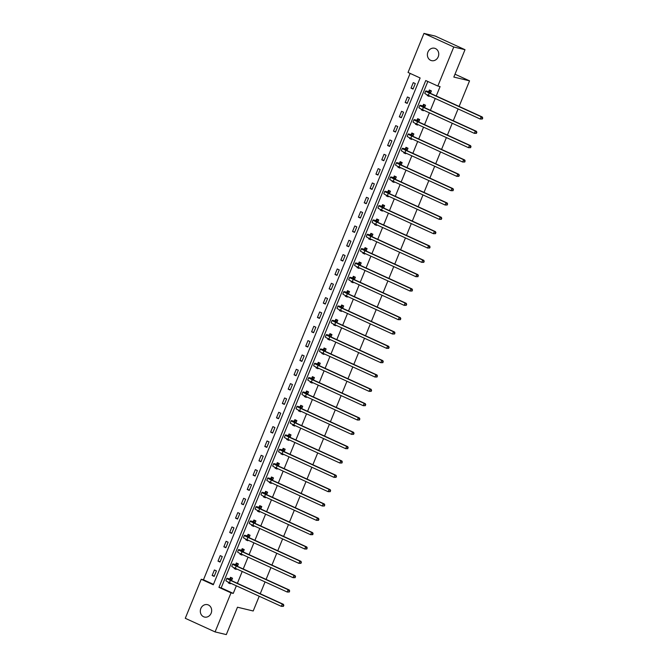 <?xml version="1.0" encoding="UTF-8"?>
<svg xmlns="http://www.w3.org/2000/svg" width="668" height="668" viewBox="0 0 668 668"><rect width="100%" height="100%" fill="white"/><g stroke="black" fill="none" stroke-linecap="round" stroke-linejoin="round"><path stroke-width="1" d="M438.216 56.797A6.371 5.645 103.5 0 1 431.578 60.638A6.371 5.645 103.5 0 1 427.912 52.087A6.371 5.645 103.5 0 1 434.551 48.246A6.371 5.645 103.5 0 1 438.216 56.797M211.146 613.216A6.371 5.645 103.5 0 1 204.508 617.057A6.371 5.645 103.5 0 1 200.834 608.515A6.371 5.645 103.5 0 1 207.481 604.665A6.371 5.645 103.5 0 1 211.146 613.216M185.278 618.301L201.218 579.256L213.301 584.767L420.122 77.964L408.039 72.445L423.971 33.4L453.772 47.002L437.841 86.055L425.758 80.536L218.937 587.347L231.019 592.858L215.079 631.911L185.278 618.301M410.119 73.397L203.464 579.791L201.218 579.256M453.772 47.002L465.003 49.699L435.202 36.089L423.971 33.4M465.003 49.699L453.831 77.079L469.546 80.845L455 74.206M469.546 80.845L459.108 106.421M458.089 108.917L453.263 120.749M452.236 123.254L447.41 135.086M446.391 137.583L441.565 149.415M440.538 151.92L435.711 163.752M434.693 166.248L429.866 178.08M428.839 180.585L424.013 192.417M422.994 194.914L418.168 206.746M417.141 209.251L412.315 221.083M411.296 223.588L406.47 235.412M405.443 237.917L400.616 249.749M399.598 252.254L394.771 264.085M393.744 266.582L388.918 278.414M387.899 280.919L383.073 292.751M382.046 295.248L377.22 307.08M376.201 309.585L371.375 321.417M370.348 323.913L365.521 335.745M364.503 338.25L359.676 350.082M358.649 352.579L353.823 364.411M352.804 366.916L347.978 378.748M346.951 381.253L342.125 393.076M341.106 395.581L336.28 407.413M335.252 409.918L330.426 421.75M329.407 424.247L324.581 436.079M323.554 438.584L318.728 450.416M317.709 452.912L312.874 464.744M311.856 467.249L307.029 479.081M306.011 481.578L301.176 493.41M300.157 495.915L295.331 507.747M294.312 510.243L289.478 522.075M288.459 524.58L283.633 536.412M282.614 538.917L277.779 550.741M276.761 553.246L271.934 565.078M270.916 567.583L266.081 579.415M265.062 581.911L260.236 593.743M259.217 596.248L253.197 610.986L237.482 607.22L226.31 634.6L215.079 631.911M203.464 579.791L213.468 584.358M214.161 576.392L216.415 570.881L214.403 569.963L212.148 575.474L214.161 576.392M220.014 562.064L222.26 556.553L220.248 555.634L218.002 561.145L220.014 562.064M225.859 547.727L228.114 542.216L226.101 541.297L223.847 546.808L225.859 547.727M231.712 533.398L233.959 527.887L231.946 526.96L229.7 532.48L231.712 533.398M237.557 519.061L239.812 513.55L237.8 512.632L235.545 518.143L237.557 519.061M243.411 504.732L245.657 499.213L243.645 498.295L241.399 503.814L243.411 504.732M249.256 490.395L251.51 484.885L249.498 483.966L247.244 489.477L249.256 490.395M255.109 476.067L257.355 470.548L255.343 469.629L253.097 475.14L255.109 476.067M260.954 461.73L263.209 456.219L261.196 455.3L258.942 460.811L260.954 461.73M266.808 447.393L269.054 441.882L267.041 440.964L264.795 446.475L266.808 447.393M272.653 433.064L274.907 427.553L272.895 426.635L270.64 432.146L272.653 433.064M278.506 418.727L280.752 413.216L278.74 412.298L276.494 417.809L278.506 418.727M284.351 404.399L286.605 398.888L284.593 397.969L282.339 403.48L284.351 404.399M290.204 390.062L292.45 384.551L290.438 383.632L288.192 389.143L290.204 390.062M296.049 375.733L298.304 370.222L296.291 369.295L294.037 374.815L296.049 375.733M301.903 361.396L304.149 355.885L302.136 354.967L299.89 360.478L301.903 361.396M307.748 347.068L310.002 341.548L307.99 340.63L305.735 346.149L307.748 347.068M313.601 332.731L315.847 327.22L313.835 326.301L311.589 331.812L313.601 332.731M319.446 318.402L321.7 312.883L319.688 311.964L317.434 317.475L319.446 318.402M325.299 304.065L327.545 298.554L325.533 297.636L323.287 303.147L325.299 304.065M331.153 289.728L333.399 284.217L331.386 283.299L329.132 288.81L331.153 289.728M336.998 275.4L339.244 269.889L337.231 268.97L334.985 274.481L336.998 275.4M342.851 261.063L345.097 255.552L343.085 254.633L340.83 260.144L342.851 261.063M348.696 246.734L350.942 241.223L348.93 240.305L346.684 245.816L348.696 246.734M354.549 232.397L356.796 226.886L354.783 225.968L352.529 231.479L354.549 232.397M360.394 218.069L362.64 212.549L360.628 211.631L358.382 217.15L360.394 218.069M366.248 203.732L368.494 198.221L366.481 197.302L364.227 202.813L366.248 203.732M372.093 189.403L374.347 183.884L372.326 182.965L370.08 188.485L372.093 189.403M377.946 175.066L380.192 169.555L378.18 168.637L375.925 174.148L377.946 175.066M383.791 160.737L386.046 155.218L384.025 154.3L381.779 159.811L383.791 160.737M389.644 146.401L391.891 140.89L389.878 139.971L387.624 145.482L389.644 146.401M395.489 132.064L397.744 126.553L395.723 125.634L393.477 131.145L395.489 132.064M401.343 117.735L403.589 112.224L401.577 111.306L399.322 116.817L401.343 117.735M407.188 103.398L409.442 97.887L407.422 96.969L405.175 102.48L407.188 103.398M413.041 89.069L415.287 83.558L413.275 82.632L411.02 88.151L413.041 89.069M427.837 81.488L221.183 587.882L233.266 593.401L236.355 585.811M237.382 583.314L242.208 571.482M243.227 568.977L248.053 557.145M249.081 554.64L253.907 542.817M254.925 540.312L259.752 528.48M260.779 525.975L265.605 514.143M266.624 511.646L271.45 499.814M272.477 497.309L277.303 485.477M278.322 482.981L283.149 471.149M284.176 468.644L289.002 456.812M290.021 454.315L294.847 442.483M295.874 439.978L300.7 428.146M301.719 425.65L306.545 413.818M307.572 411.313L312.399 399.481M313.417 396.976L318.244 385.152M319.271 382.647L324.097 370.815M325.116 368.31L329.942 356.478M330.969 353.982L335.795 342.15M336.814 339.645L341.64 327.813M342.667 325.316L347.494 313.484M348.512 310.979L353.339 299.147M354.366 296.65L359.192 284.819M360.211 282.314L365.037 270.482M366.064 267.985L370.89 256.153M371.909 253.648L376.735 241.816M377.762 239.311L382.589 227.487M383.607 224.982L388.434 213.15M389.461 210.645L394.287 198.813M395.306 196.317L400.14 184.485M401.159 181.98L405.985 170.148M407.004 167.651L411.839 155.819M412.857 153.314L417.684 141.482M418.702 138.986L423.537 127.154M424.556 124.649L429.382 112.817M430.401 110.32L435.235 98.488M436.254 95.983L440.087 86.59L437.841 86.055M228.506 582.22L228.256 582.83L230.276 583.749L230.518 583.147M231.537 580.642L232.522 578.237L230.51 577.319L229.901 578.805M234.359 567.884L234.109 568.493L236.121 569.412L236.363 568.81M237.391 566.314L238.367 563.901L236.355 562.982L235.746 564.477M240.204 553.555L239.954 554.164L241.975 555.083L242.217 554.482M243.236 551.977L244.221 549.572L242.208 548.653L241.599 550.14M246.058 539.218L245.807 539.827L247.82 540.746L248.062 540.145M249.089 537.648L250.066 535.235L248.053 534.316L247.444 535.811M251.903 524.889L251.652 525.499L253.673 526.417L253.915 525.816M254.934 523.311L255.919 520.906L253.907 519.988L253.297 521.474M257.756 510.552L257.506 511.162L259.518 512.08L259.76 511.479M261.163 508.064L258.391 507.622L260.754 508.966L261.764 506.569L259.752 505.651L259.142 507.146M263.601 496.224L263.351 496.833L265.371 497.752L265.613 497.151M266.632 494.646L267.618 492.241L265.605 491.314L264.996 492.809M269.454 481.887L269.204 482.496L271.216 483.415L271.459 482.814M272.486 480.309L273.462 477.904L271.45 476.985L270.841 478.48M275.299 467.558L275.049 468.168L277.07 469.086L277.312 468.485M278.331 465.98L279.316 463.567L277.303 462.648L276.694 464.143M281.153 453.221L280.902 453.831L282.915 454.749L283.165 454.148M284.184 451.643L285.169 449.238L283.149 448.32L282.539 449.806M286.998 438.884L286.747 439.494L288.768 440.421L289.01 439.811M290.029 437.315L291.014 434.901L289.002 433.983L288.392 435.478M292.851 424.556L292.601 425.165L294.613 426.084L294.864 425.483M295.882 422.978L296.868 420.573L294.847 419.654L294.246 421.141M298.696 410.219L298.446 410.828L300.466 411.747L300.709 411.146M301.727 408.649L302.713 406.236L300.7 405.317L300.091 406.812M304.55 395.89L304.299 396.5L306.311 397.418L306.562 396.817M307.581 394.312L308.566 391.907L306.545 390.989L305.944 392.475M310.395 381.553L310.144 382.163L312.165 383.081L312.407 382.48M313.426 379.983L314.411 377.57L312.399 376.652L311.789 378.146M316.248 367.225L315.997 367.834L318.01 368.753L318.26 368.151M319.655 364.728L316.882 364.294L319.246 365.63L320.264 363.242L318.244 362.323L317.642 363.809M322.093 352.888L321.851 353.497L323.863 354.416L324.105 353.815M325.124 351.318L326.109 348.905L324.097 347.986L323.487 349.481M327.946 338.559L327.696 339.169L329.708 340.087L329.959 339.486M330.977 336.981L331.963 334.576L329.942 333.649L329.341 335.144M333.791 324.222L333.549 324.832L335.561 325.75L335.804 325.149M336.822 322.644L337.808 320.239L335.795 319.321L335.186 320.807M339.645 309.894L339.394 310.503L341.406 311.422L341.657 310.82M342.676 308.315L343.661 305.902L341.64 304.984L341.039 306.478M345.49 295.557L345.247 296.166L347.26 297.085L347.502 296.483M348.521 293.978L349.506 291.574L347.494 290.655L346.884 292.141M351.343 281.22L351.092 281.829L353.105 282.756L353.355 282.146M354.374 279.65L355.359 277.237L353.339 276.318L352.737 277.813M357.188 266.891L356.946 267.501L358.958 268.419L359.2 267.818M360.219 265.313L361.204 262.908L359.192 261.99L358.582 263.476M363.041 252.554L362.791 253.164L364.803 254.082L365.054 253.481M366.072 250.984L367.058 248.571L365.045 247.653L364.436 249.147M368.886 238.226L368.644 238.835L370.656 239.754L370.899 239.152M371.917 236.647L372.903 234.243L370.89 233.324L370.281 234.81M374.74 223.889L374.489 224.498L376.501 225.417L376.752 224.815M378.146 221.4L375.374 220.958L377.737 222.302L378.756 219.906L376.744 218.987L376.134 220.482M380.585 209.56L380.342 210.169L382.355 211.088L382.597 210.487M383.616 207.982L384.601 205.577L382.589 204.658L381.979 206.145M386.438 195.223L386.188 195.833L388.2 196.751L388.45 196.15M389.469 193.653L390.454 191.24L388.442 190.322L387.832 191.816M392.283 180.894L392.041 181.504L394.053 182.422L394.295 181.821M395.314 179.316L396.299 176.911L394.287 175.985L393.677 177.479M398.136 166.557L397.886 167.167L399.898 168.085L400.149 167.484M401.167 164.979L402.153 162.574L400.14 161.656L399.531 163.142M403.981 152.221L403.739 152.838L405.752 153.757L405.994 153.156M407.012 150.651L407.998 148.238L405.985 147.319L405.376 148.814M409.835 137.892L409.584 138.501L411.597 139.42L411.847 138.819M412.866 136.314L413.851 133.909L411.839 132.99L411.229 134.477M415.68 123.555L415.438 124.164L417.45 125.091L417.692 124.482M418.719 121.985L419.696 119.572L417.684 118.653L417.074 120.148M421.533 109.226L421.283 109.836L423.295 110.754L423.545 110.153M424.564 107.648L425.549 105.243L423.537 104.325L422.928 105.811M427.378 94.889L427.136 95.499L429.148 96.417L429.39 95.816M430.785 92.401L428.021 91.959L430.384 93.303L431.394 90.906L429.382 89.988L428.772 91.483M233.266 593.401L231.019 592.858M221.183 587.882L218.937 587.347M230.435 583.348L228.256 582.83M214.328 576L212.148 575.474M220.173 561.663L218.002 561.145M236.28 569.019L234.109 568.493M226.026 547.334L223.847 546.808M242.133 554.682L239.954 554.164M231.871 532.997L229.7 532.48M247.978 540.354L245.807 539.827M237.724 518.669L235.545 518.143M253.832 526.017L251.652 525.499M243.569 504.332L241.399 503.814M259.677 511.688L257.506 511.162M249.423 490.003L247.244 489.477M265.53 497.351L263.351 496.833M255.268 475.666L253.097 475.14M271.375 483.022L269.204 482.496M261.121 461.329L258.942 460.811M277.228 468.685L275.049 468.168M266.966 447.001L264.795 446.475M283.082 454.357L280.902 453.831M272.82 432.664L270.64 432.146M288.927 440.02L286.747 439.494M278.665 418.335L276.494 417.809M294.78 425.683L292.601 425.165M284.518 403.998L282.339 403.48M300.625 411.354L298.446 410.828M290.363 389.669L288.192 389.143M306.478 397.017L304.299 396.5M296.216 375.332L294.037 374.815M312.323 382.689L310.144 382.163M302.061 361.004L299.89 360.478M318.177 368.352L315.997 367.834M307.915 346.667L305.735 346.149M324.022 354.023L321.851 353.497M313.76 332.33L311.589 331.812M329.875 339.686L327.696 339.169M319.613 318.001L317.434 317.475M335.72 325.358L333.549 324.832M325.458 303.664L323.287 303.147M341.573 311.021L339.394 310.503M331.311 289.336L329.132 288.81M347.418 296.692L345.247 296.166M337.156 274.999L334.985 274.481M353.272 282.355L351.092 281.829M343.01 260.67L340.83 260.144M359.117 268.018L356.946 267.501M348.855 246.333L346.684 245.816M364.97 253.69L362.791 253.164M354.708 232.005L352.529 231.479M370.815 239.353L368.644 238.835M360.553 217.668L358.382 217.15M376.668 225.024L374.489 224.498M366.406 203.339L364.227 202.813M382.514 210.687L380.342 210.169M372.251 189.002L370.08 188.485M388.367 196.359L386.188 195.833M378.105 174.665L375.925 174.148M394.212 182.022L392.041 181.504M383.958 160.337L381.779 159.811M400.065 167.693L397.886 167.167M389.803 146L387.624 145.482M405.91 153.356L403.739 152.838M395.656 131.671L393.477 131.145M411.764 139.019L409.584 138.501M401.501 117.334L399.322 116.817M417.609 124.691L415.438 124.164M407.355 103.006L405.175 102.48M423.462 110.354L421.283 109.836M413.2 88.669L411.02 88.151M429.307 96.025L427.136 95.499M232.497 578.296L231.571 578.079L232.431 578.471M231.913 579.724L229.141 579.29L231.504 580.634L283.416 604.323L283.842 605.417L283.023 606.227L283.842 605.417M283.474 606.335L281.353 606.352L282.297 604.056L230.385 580.358A7.465 0.593 -157.8 0 1 226.836 578.346A7.465 0.593 -157.8 0 1 227.713 578.413L229.709 578.889L231.571 578.079M283.023 606.227L281.353 606.352L229.45 582.655A7.465 0.593 -157.8 0 1 225.901 580.642L226.836 578.346M283.399 605.308L282.297 604.056L283.416 604.323M231.721 579.807L229.709 578.889M238.342 563.967L237.416 563.742L238.276 564.134M237.766 565.395L234.994 564.953L237.357 566.297L289.269 589.994L289.695 591.08L288.868 591.89L289.695 591.08M289.319 591.998L287.207 592.023L288.142 589.727L236.23 566.03A7.465 0.593 -157.8 0 1 232.689 564.017A7.465 0.593 -157.8 0 1 233.558 564.076L235.562 564.56L237.416 563.742M288.868 591.89L287.207 592.023L235.295 568.326A7.465 0.593 -157.8 0 1 231.754 566.314L232.689 564.017M289.244 590.971L288.142 589.727L289.269 589.994M237.574 565.479L235.562 564.56M244.196 549.63L243.269 549.413L244.129 549.797M243.611 551.058L240.839 550.624L243.202 551.96L295.114 575.657L295.54 576.743L294.722 577.561L295.54 576.743M295.173 577.661L293.052 577.686L293.995 575.39L242.083 551.693A7.465 0.593 -157.8 0 1 238.534 549.68A7.465 0.593 -157.8 0 1 239.411 549.747L241.407 550.223L243.269 549.413M294.722 577.561L293.052 577.686L241.148 553.989A7.465 0.593 -157.8 0 1 237.599 551.977L238.534 549.68M295.097 576.643L293.995 575.39L295.114 575.657M243.419 551.142L241.407 550.223M250.041 535.302L249.114 535.076L249.974 535.469M249.465 536.73L246.692 536.287L249.055 537.631L300.967 561.329L301.393 562.414L300.567 563.224L301.393 562.414M301.017 563.333L298.905 563.358L299.84 561.062L247.928 537.364A7.465 0.593 -157.8 0 1 244.388 535.352A7.465 0.593 -157.8 0 1 245.256 535.41L247.26 535.895L249.114 535.076M300.567 563.224L298.905 563.358L246.993 539.66A7.465 0.593 -157.8 0 1 243.453 537.648L244.388 535.352M300.942 562.306L299.84 561.062L300.967 561.329M249.273 536.813L247.26 535.895M255.894 520.965L254.967 520.739L255.827 521.132M255.31 522.393L252.537 521.958L254.9 523.294L306.812 546.992L307.238 548.077L306.42 548.887L307.238 548.077M306.871 548.996L304.75 549.021L305.694 546.725L253.782 523.027A7.465 0.593 -157.8 0 1 250.233 521.015A7.465 0.593 -157.8 0 1 251.11 521.082L253.105 521.558L254.967 520.739M306.42 548.887L304.75 549.021L252.846 525.324A7.465 0.593 -157.8 0 1 249.298 523.311L250.233 521.015M306.796 547.969L305.694 546.725L306.812 546.992M255.126 522.476L253.105 521.558M261.739 506.636L260.812 506.411L261.672 506.803M312.716 534.667L313.092 533.749L312.641 533.64L312.265 534.559L312.716 534.667L310.603 534.692L311.538 532.388L259.627 508.699A7.465 0.593 -157.8 0 1 256.086 506.678A7.465 0.593 -157.8 0 1 256.955 506.745L258.959 507.229L260.812 506.411M260.754 508.966L312.666 532.663L313.092 533.749M312.265 534.559L310.603 534.692L258.691 510.995A7.465 0.593 -157.8 0 1 255.151 508.983L256.086 506.678M312.641 533.64L311.538 532.388L312.666 532.663M260.971 508.148L258.959 507.229M267.592 492.299L266.666 492.074L267.526 492.466M267.008 493.727L264.236 493.285L266.599 494.629L318.511 518.326L318.945 519.412L318.118 520.222L318.945 519.412M318.569 520.33L316.448 520.355L317.392 518.059L265.48 494.362A7.465 0.593 -157.8 0 1 261.931 492.349A7.465 0.593 -157.8 0 1 262.808 492.408L264.804 492.892L266.666 492.074M318.118 520.222L316.448 520.355L264.545 496.658A7.465 0.593 -157.8 0 1 260.996 494.646L261.931 492.349M318.494 519.303L317.392 518.059L318.511 518.326M266.824 493.811L264.804 492.892M273.437 477.962L272.511 477.745L273.371 478.138M272.861 479.399L270.089 478.956L272.452 480.3L324.364 503.998L324.79 505.083L323.963 505.893L324.79 505.083M324.414 506.002L322.302 506.018L323.237 503.722L271.325 480.025A7.465 0.593 -157.8 0 1 267.784 478.012A7.465 0.593 -157.8 0 1 268.653 478.079L270.657 478.555L272.511 477.745M323.963 505.893L322.302 506.018L270.39 482.329A7.465 0.593 -157.8 0 1 266.849 480.309L267.784 478.012M324.339 504.975L323.237 503.722L324.364 503.998M272.669 479.474L270.657 478.555M279.291 463.634L278.364 463.408L279.224 463.801M278.706 465.062L275.934 464.619L278.297 465.963L330.209 489.661L330.643 490.746L329.817 491.556L330.643 490.746M330.268 491.665L328.147 491.69L329.09 489.394L277.178 465.696A7.465 0.593 -157.8 0 1 273.63 463.684A7.465 0.593 -157.8 0 1 274.506 463.742L276.502 464.227L278.364 463.408M329.817 491.556L328.147 491.69L276.243 467.992A7.465 0.593 -157.8 0 1 272.694 465.98L273.63 463.684M330.192 490.638L329.09 489.394L330.209 489.661M278.523 465.145L276.502 464.227M285.136 449.297L284.209 449.08L285.069 449.472M284.56 450.725L281.787 450.29L284.151 451.635L336.062 475.324L336.488 476.418L335.662 477.228L336.488 476.418M336.113 477.336L334 477.353L334.935 475.057L283.023 451.359A7.465 0.593 -157.8 0 1 279.483 449.347A7.465 0.593 -157.8 0 1 280.351 449.414L282.355 449.89L284.209 449.08M335.662 477.228L334 477.353L282.088 453.655A7.465 0.593 -157.8 0 1 278.548 451.643L279.483 449.347M336.037 476.309L334.935 475.057L336.062 475.324M284.368 450.808L282.355 449.89M290.989 434.968L290.062 434.743L290.922 435.135M290.405 436.396L287.632 435.954L289.995 437.298L341.907 460.995L342.342 462.081L341.515 462.891L342.342 462.081M341.966 462.999L339.845 463.024L340.789 460.728L288.877 437.031A7.465 0.593 -157.8 0 1 285.328 435.018A7.465 0.593 -157.8 0 1 286.205 435.077L288.2 435.561L290.062 434.743M341.515 462.891L339.845 463.024L287.941 439.327A7.465 0.593 -157.8 0 1 284.393 437.315L285.328 435.018M341.891 461.972L340.789 460.728L341.907 460.995M290.221 436.48L288.2 435.561M296.842 420.631L295.907 420.414L296.767 420.807M296.258 422.059L293.486 421.625L295.849 422.961L347.761 446.658L348.187 447.744L347.36 448.562L348.187 447.744M347.811 448.671L345.698 448.687L346.634 446.391L294.722 422.694A7.465 0.593 -157.8 0 1 291.181 420.681A7.465 0.593 -157.8 0 1 292.05 420.748L294.054 421.224L295.907 420.414M347.36 448.562L345.698 448.687L293.786 424.99A7.465 0.593 -157.8 0 1 290.246 422.978L291.181 420.681M347.736 447.644L346.634 446.391L347.761 446.658M296.066 422.143L294.054 421.224M302.688 406.303L301.761 406.077L302.621 406.47M302.103 407.731L299.331 407.288L301.694 408.632L353.606 432.33L354.04 433.415L353.213 434.225L354.04 433.415M353.664 434.334L351.543 434.359L352.487 432.062L300.575 408.365A7.465 0.593 -157.8 0 1 297.026 406.353A7.465 0.593 -157.8 0 1 297.903 406.411L299.899 406.895L301.761 406.077M353.213 434.225L351.543 434.359L299.64 410.661A7.465 0.593 -157.8 0 1 296.091 408.649L297.026 406.353M353.589 433.307L352.487 432.062L353.606 432.33M301.919 407.814L299.899 406.895M308.541 391.966L307.606 391.749L308.466 392.133M307.956 393.394L305.184 392.959L307.547 394.295L359.459 417.993L359.885 419.078L359.058 419.896L359.885 419.078M359.509 419.997L357.397 420.022L358.332 417.725L306.42 394.028A7.465 0.593 -157.8 0 1 302.88 392.016A7.465 0.593 -157.8 0 1 303.748 392.083L305.752 392.559L307.606 391.749M359.058 419.896L357.397 420.022L305.485 396.324A7.465 0.593 -157.8 0 1 301.944 394.312L302.88 392.016M359.434 418.97L358.332 417.725L359.459 417.993M307.764 393.477L305.752 392.559M314.386 377.637L313.459 377.412L314.319 377.804M313.801 379.065L311.029 378.622L313.392 379.967L365.304 403.664L365.738 404.75L364.912 405.559L365.738 404.75M365.363 405.668L363.242 405.693L364.185 403.397L312.273 379.7A7.465 0.593 -157.8 0 1 308.725 377.687A7.465 0.593 -157.8 0 1 309.601 377.746L311.597 378.23L313.459 377.412M364.912 405.559L363.242 405.693L311.338 381.996A7.465 0.593 -157.8 0 1 307.789 379.983L308.725 377.687M365.287 404.641L364.185 403.397L365.304 403.664M313.618 379.148L311.597 378.23M320.239 363.3L319.304 363.075L320.164 363.467M371.208 391.331L371.583 390.413L371.132 390.304L370.757 391.223L371.208 391.331L369.095 391.356L370.03 389.06L318.118 365.363A7.465 0.593 -157.8 0 1 314.578 363.35A7.465 0.593 -157.8 0 1 315.446 363.417L317.45 363.893L319.304 363.075M319.246 365.63L371.157 389.327L371.583 390.413M370.757 391.223L369.095 391.356L317.183 367.659A7.465 0.593 -157.8 0 1 313.643 365.646L314.578 363.35M371.132 390.304L370.03 389.06L371.157 389.327M319.463 364.811L317.45 363.893M326.084 348.963L325.157 348.746L326.017 349.139M325.5 350.399L322.727 349.957L325.091 351.301L377.002 374.998L377.437 376.084L376.61 376.894L377.437 376.084M377.061 377.002L374.948 377.028L375.884 374.723L323.972 351.034A7.465 0.593 -157.8 0 1 320.423 349.013A7.465 0.593 -157.8 0 1 321.3 349.08L323.295 349.556L325.157 348.746M376.61 376.894L374.948 377.028L323.036 353.33A7.465 0.593 -157.8 0 1 319.488 351.318L320.423 349.013M376.986 375.975L375.884 374.723L377.002 374.998M325.316 350.483L323.295 349.556M331.938 334.635L331.002 334.409L331.862 334.802M331.353 336.062L328.581 335.62L330.944 336.964L382.856 360.662L383.282 361.747L382.455 362.557L383.282 361.747M382.906 362.666L380.793 362.691L381.729 360.394L329.817 336.697A7.465 0.593 -157.8 0 1 326.276 334.685A7.465 0.593 -157.8 0 1 327.145 334.743L329.149 335.227L331.002 334.409M382.455 362.557L380.793 362.691L328.881 338.993A7.465 0.593 -157.8 0 1 325.341 336.981L326.276 334.685M382.831 361.639L381.729 360.394L382.856 360.662M331.161 336.146L329.149 335.227M337.783 320.298L336.856 320.081L337.716 320.473M337.198 321.734L334.426 321.291L336.789 322.636L388.701 346.333L389.135 347.418L388.308 348.228L389.135 347.418M388.759 348.337L386.647 348.354L387.582 346.057L335.67 322.36A7.465 0.593 -157.8 0 1 332.121 320.348A7.465 0.593 -157.8 0 1 332.998 320.415L334.994 320.89L336.856 320.081M388.308 348.228L386.647 348.354L334.735 324.665A7.465 0.593 -157.8 0 1 331.186 322.644L332.121 320.348M388.684 347.31L387.582 346.057L388.701 346.333M337.014 321.809L334.994 320.89M343.636 305.969L342.709 305.744L343.561 306.136M343.051 307.397L340.279 306.954L342.642 308.299L394.554 331.996L394.98 333.081L394.153 333.891L394.98 333.081M394.604 334L392.492 334.025L393.427 331.729L341.515 308.031A7.465 0.593 -157.8 0 1 337.975 306.019A7.465 0.593 -157.8 0 1 338.843 306.078L340.847 306.562L342.709 305.744M394.153 333.891L392.492 334.025L340.58 310.328A7.465 0.593 -157.8 0 1 337.039 308.315L337.975 306.019M394.529 332.973L393.427 331.729L394.554 331.996M342.859 307.48L340.847 306.562M349.481 291.632L348.554 291.415L349.414 291.807M348.896 293.06L346.124 292.626L348.487 293.97L400.399 317.659L400.833 318.753L400.007 319.563L400.833 318.753M400.458 319.671L398.345 319.688L399.28 317.392L347.368 293.695A7.465 0.593 -157.8 0 1 343.82 291.682A7.465 0.593 -157.8 0 1 344.696 291.749L346.7 292.225L348.554 291.415M400.007 319.563L398.345 319.688L346.433 295.991A7.465 0.593 -157.8 0 1 342.884 293.978L343.82 291.682M400.382 318.644L399.28 317.392L400.399 317.659M348.713 293.143L346.7 292.225M355.334 277.303L354.407 277.078L355.259 277.471M354.75 278.731L351.978 278.289L354.341 279.633L406.253 303.33L406.678 304.416L405.852 305.226L406.678 304.416M406.303 305.334L404.19 305.359L405.125 303.063L353.213 279.366A7.465 0.593 -157.8 0 1 349.673 277.354A7.465 0.593 -157.8 0 1 350.541 277.412L352.545 277.896L354.407 277.078M405.852 305.226L404.19 305.359L352.278 281.662A7.465 0.593 -157.8 0 1 348.738 279.65L349.673 277.354M406.227 304.307L405.125 303.063L406.253 303.33M354.558 278.815L352.545 277.896M361.179 262.967L360.252 262.749L361.112 263.134M360.595 264.394L357.823 263.96L360.186 265.296L412.098 288.993L412.532 290.079L411.705 290.897L412.532 290.079M412.156 291.006L410.043 291.023L410.979 288.726L359.067 265.029A7.465 0.593 -157.8 0 1 355.518 263.017A7.465 0.593 -157.8 0 1 356.395 263.083L358.399 263.559L360.252 262.749M411.705 290.897L410.043 291.023L358.131 267.325A7.465 0.593 -157.8 0 1 354.583 265.313L355.518 263.017M412.081 289.979L410.979 288.726L412.098 288.993M360.411 264.478L358.399 263.559M367.033 248.638L366.106 248.412L366.957 248.805M366.448 250.066L363.676 249.623L366.039 250.968L417.951 274.665L418.377 275.75L417.55 276.56L418.377 275.75M418.001 276.669L415.888 276.694L416.824 274.398L364.92 250.7A7.465 0.593 -157.8 0 1 361.371 248.688A7.465 0.593 -157.8 0 1 362.24 248.746L364.244 249.231L366.106 248.412M417.55 276.56L415.888 276.694L363.976 252.997A7.465 0.593 -157.8 0 1 360.436 250.984L361.371 248.688M417.926 275.642L416.824 274.398L417.951 274.665M366.256 250.149L364.244 249.231M372.878 234.301L371.951 234.076L372.811 234.468M372.293 235.729L369.521 235.295L371.884 236.631L423.796 260.328L424.23 261.413L423.403 262.232L424.23 261.413M423.854 262.332L421.742 262.357L422.677 260.061L370.765 236.363A7.465 0.593 -157.8 0 1 367.225 234.351A7.465 0.593 -157.8 0 1 368.093 234.418L370.097 234.894L371.951 234.076M423.403 262.232L421.742 262.357L369.83 238.66A7.465 0.593 -157.8 0 1 366.281 236.647L367.225 234.351M423.779 261.305L422.677 260.061L423.796 260.328M372.109 235.812L370.097 234.894M378.731 219.972L377.804 219.747L378.656 220.139M429.699 248.003L430.075 247.085L429.624 246.976L429.257 247.895L429.699 248.003L427.587 248.028L428.522 245.724L376.618 222.035A7.465 0.593 -157.8 0 1 373.07 220.014A7.465 0.593 -157.8 0 1 373.938 220.081L375.942 220.565L377.804 219.747M377.737 222.302L429.649 245.999L430.075 247.085M429.257 247.895L427.587 248.028L375.675 224.331A7.465 0.593 -157.8 0 1 372.134 222.319L373.07 220.014M429.624 246.976L428.522 245.724L429.649 245.999M377.954 221.484L375.942 220.565M384.576 205.635L383.649 205.41L384.509 205.802M383.991 207.063L381.219 206.629L383.582 207.965L435.494 231.662L435.928 232.748L435.102 233.558L435.928 232.748M435.553 233.666L433.44 233.691L434.375 231.395L382.463 207.698A7.465 0.593 -157.8 0 1 378.923 205.686A7.465 0.593 -157.8 0 1 379.791 205.752L381.795 206.228L383.649 205.41M435.102 233.558L433.44 233.691L381.528 209.994A7.465 0.593 -157.8 0 1 377.979 207.982L378.923 205.686M435.478 232.639L434.375 231.395L435.494 231.662M383.808 207.147L381.795 206.228M390.429 191.298L389.502 191.081L390.354 191.474M389.845 192.735L387.073 192.292L389.436 193.636L441.348 217.334L441.773 218.419L440.955 219.229L441.773 218.419M441.398 219.338L439.285 219.354L440.22 217.058L388.317 193.361A7.465 0.593 -157.8 0 1 384.768 191.349A7.465 0.593 -157.8 0 1 385.636 191.415L387.64 191.891L389.502 191.081M440.955 219.229L439.285 219.354L387.373 195.666A7.465 0.593 -157.8 0 1 383.833 193.645L384.768 191.349M441.323 218.311L440.22 217.058L441.348 217.334M389.653 192.818L387.64 191.891M396.274 176.97L395.347 176.744L396.207 177.137M395.69 178.398L392.918 177.955L395.289 179.3L447.193 202.997L447.627 204.082L446.8 204.892L447.627 204.082M447.251 205.001L445.139 205.026L446.074 202.73L394.162 179.032A7.465 0.593 -157.8 0 1 390.621 177.02A7.465 0.593 -157.8 0 1 391.49 177.078L393.494 177.563L395.347 176.744M446.8 204.892L445.139 205.026L393.227 181.329A7.465 0.593 -157.8 0 1 389.678 179.316L390.621 177.02M447.176 203.974L446.074 202.73L447.193 202.997M395.506 178.481L393.494 177.563M402.128 162.633L401.201 162.416L402.053 162.808M401.543 164.069L398.771 163.627L401.134 164.971L453.046 188.668L453.472 189.754L452.654 190.564L453.472 189.754M453.096 190.672L450.983 190.689L451.919 188.393L400.015 164.695A7.465 0.593 -157.8 0 1 396.466 162.683A7.465 0.593 -157.8 0 1 397.335 162.75L399.339 163.226L401.201 162.416M452.654 190.564L450.983 190.689L399.072 166.992A7.465 0.593 -157.8 0 1 395.531 164.979L396.466 162.683M453.021 189.645L451.919 188.393L453.046 188.668M401.351 164.144L399.339 163.226M407.973 148.304L407.046 148.079L407.906 148.471M407.388 149.732L404.624 149.29L406.987 150.634L458.891 174.331L459.325 175.417L458.498 176.227L459.325 175.417M458.949 176.335L456.837 176.36L457.772 174.064L405.86 150.367A7.465 0.593 -157.8 0 1 402.32 148.354A7.465 0.593 -157.8 0 1 403.188 148.413L405.192 148.897L407.046 148.079M458.498 176.227L456.837 176.36L404.925 152.663A7.465 0.593 -157.8 0 1 401.376 150.651L402.32 148.354M458.874 175.308L457.772 174.064L458.891 174.331M407.204 149.816L405.192 148.897M413.826 133.967L412.899 133.75L413.751 134.143M413.241 135.395L410.469 134.961L412.832 136.305L464.744 159.994L465.17 161.088L464.352 161.898L465.17 161.088M464.794 162.007L462.682 162.023L463.617 159.727L411.713 136.03A7.465 0.593 -157.8 0 1 408.165 134.017A7.465 0.593 -157.8 0 1 409.033 134.084L411.037 134.56L412.899 133.75M464.352 161.898L462.682 162.023L410.77 138.326A7.465 0.593 -157.8 0 1 407.229 136.314L408.165 134.017M464.719 160.98L463.617 159.727L464.744 159.994M413.049 135.479L411.037 134.56M419.671 119.639L418.744 119.413L419.604 119.806M419.086 121.067L416.323 120.624L418.686 121.968L470.589 145.666L471.024 146.751L470.197 147.561L471.024 146.751M470.648 147.67L468.535 147.695L469.47 145.399L417.558 121.701A7.465 0.593 -157.8 0 1 414.018 119.689A7.465 0.593 -157.8 0 1 414.886 119.747L416.89 120.232L418.744 119.413M470.197 147.561L468.535 147.695L416.623 123.997A7.465 0.593 -157.8 0 1 413.075 121.985L414.018 119.689M470.573 146.643L469.47 145.399L470.589 145.666M418.903 121.15L416.89 120.232M425.524 105.302L424.597 105.085L425.449 105.469M424.94 106.73L422.168 106.295L424.531 107.632L476.443 131.329L476.868 132.414L476.05 133.233L476.868 132.414M476.493 133.333L474.38 133.358L475.315 131.062L423.412 107.364A7.465 0.593 -157.8 0 1 419.863 105.352A7.465 0.593 -157.8 0 1 420.731 105.419L422.735 105.895L424.597 105.085M476.05 133.233L474.38 133.358L422.468 109.661A7.465 0.593 -157.8 0 1 418.928 107.648L419.863 105.352M476.418 132.314L475.315 131.062L476.443 131.329M424.748 106.813L422.735 105.895M431.369 90.973L430.442 90.748L431.303 91.14M482.346 119.004L482.722 118.086L482.271 117.977L481.895 118.896L482.346 119.004L480.234 119.029L481.169 116.733L429.257 93.036A7.465 0.593 -157.8 0 1 425.716 91.023A7.465 0.593 -157.8 0 1 426.585 91.082L428.589 91.566L430.442 90.748M430.384 93.303L482.288 117L482.722 118.086M481.895 118.896L480.234 119.029L428.322 95.332A7.465 0.593 -157.8 0 1 424.773 93.32L425.716 91.023M482.271 117.977L481.169 116.733L482.288 117M430.601 92.485L428.589 91.566M229.45 582.655L230.385 580.358M235.295 568.326L236.23 566.03M241.148 553.989L242.083 551.693M246.993 539.66L247.928 537.364M252.846 525.324L253.782 523.027M258.691 510.995L259.627 508.699M264.545 496.658L265.48 494.362M270.39 482.329L271.325 480.025M276.243 467.992L277.178 465.696M282.088 453.655L283.023 451.359M287.941 439.327L288.877 437.031M293.786 424.99L294.722 422.694M299.64 410.661L300.575 408.365M305.485 396.324L306.42 394.028M311.338 381.996L312.273 379.7M317.183 367.659L318.118 365.363M323.036 353.33L323.972 351.034M328.881 338.993L329.817 336.697M334.735 324.665L335.67 322.36M340.58 310.328L341.515 308.031M346.433 295.991L347.368 293.695M352.278 281.662L353.213 279.366M358.131 267.325L359.067 265.029M363.976 252.997L364.92 250.7M369.83 238.66L370.765 236.363M375.675 224.331L376.618 222.035M381.528 209.994L382.463 207.698M387.373 195.666L388.317 193.361M393.227 181.329L394.162 179.032M399.072 166.992L400.015 164.695M404.925 152.663L405.86 150.367M410.77 138.326L411.713 136.03M416.623 123.997L417.558 121.701M422.468 109.661L423.412 107.364M428.322 95.332L429.257 93.036"/></g></svg>

